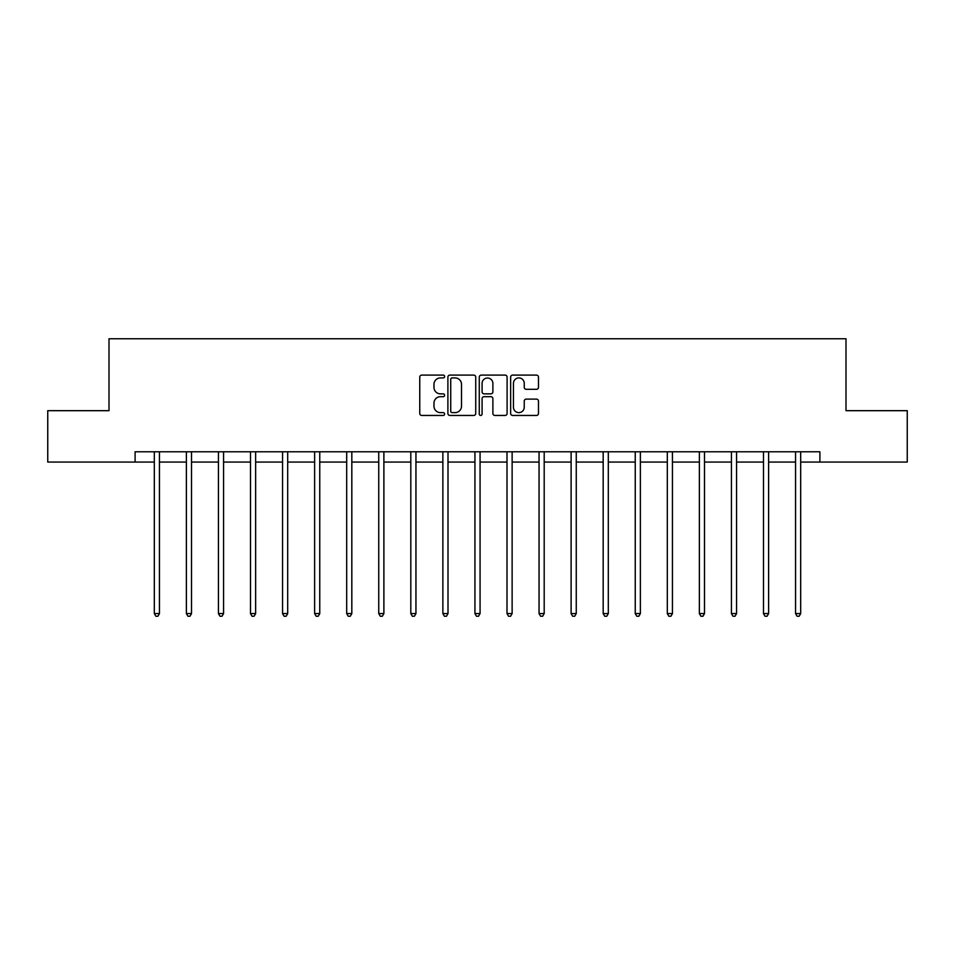 <?xml version="1.0" encoding="UTF-8"?>
<svg xmlns="http://www.w3.org/2000/svg" width="955" height="955" viewBox="0 0 955 955"><rect width="100%" height="100%" fill="white"/><g stroke="black" fill="none" stroke-linecap="round" stroke-linejoin="round"><path stroke-width="1.43" d="M444.612 376.509A1.409 1.409 0 0 0 443.204 375.1L421.776 375.1A2.017 2.017 0 0 0 419.758 377.118L419.758 413.431A2.017 2.017 0 0 0 421.776 415.449L443.204 415.449A1.409 1.409 0 0 0 444.612 414.028A1.409 1.409 0 0 0 443.204 412.62L440.434 412.62A6.458 6.458 0 0 1 433.976 406.162L433.976 403.141A6.458 6.458 0 0 1 440.434 396.683L443.204 396.683A1.409 1.409 0 0 0 444.612 395.275A1.409 1.409 0 0 0 443.204 393.854L440.434 393.854A6.458 6.458 0 0 1 433.976 387.408L433.976 384.376A6.458 6.458 0 0 1 440.434 377.917L443.204 377.917A1.409 1.409 0 0 0 444.612 376.509M536.459 389.318A2.017 2.017 0 0 0 538.477 387.3L538.477 377.118A2.017 2.017 0 0 0 536.459 375.1L512.656 375.1A2.017 2.017 0 0 0 510.639 377.118L510.639 413.431A2.017 2.017 0 0 0 512.656 415.449L536.459 415.449A2.017 2.017 0 0 0 538.477 413.431L538.477 401.124A2.017 2.017 0 0 0 536.459 399.106L526.265 399.106A2.017 2.017 0 0 0 524.247 401.124L524.247 407.224A5.396 5.396 0 0 1 518.851 412.62A5.396 5.396 0 0 1 513.456 407.224L513.456 383.313A5.396 5.396 0 0 1 518.851 377.917A5.396 5.396 0 0 1 524.247 383.313L524.247 387.3A2.017 2.017 0 0 0 526.265 389.318L536.459 389.318M135.097 462.065L47.75 462.065L47.75 410.686L109.001 410.686L109.001 338.75L845.999 338.75L845.999 410.686L907.25 410.686L907.25 462.065L819.903 462.065L819.903 451.787L135.097 451.787L135.097 462.065L154.316 462.065M475.733 377.118A2.017 2.017 0 0 0 473.716 375.1L449.912 375.1A2.017 2.017 0 0 0 447.895 377.118L447.895 413.431A2.017 2.017 0 0 0 449.912 415.449L473.716 415.449A2.017 2.017 0 0 0 475.733 413.431L475.733 377.118M481.284 375.1L505.088 375.1A2.017 2.017 0 0 1 507.105 377.118L507.105 413.431A2.017 2.017 0 0 1 505.088 415.449L494.905 415.449A2.017 2.017 0 0 1 492.887 413.431L492.887 398.701A2.017 2.017 0 0 0 490.87 396.683L484.101 396.683A2.017 2.017 0 0 0 482.084 398.701L482.084 414.028A1.409 1.409 0 0 1 480.675 415.449A1.409 1.409 0 0 1 479.267 414.028L479.267 377.118A2.017 2.017 0 0 1 481.284 375.1M159.449 462.065L186.38 462.065M191.513 462.065L218.432 462.065M223.577 462.065L250.497 462.065M255.642 462.065L282.561 462.065M287.694 462.065L314.625 462.065M319.758 462.065L346.689 462.065M351.822 462.065L378.741 462.065M383.886 462.065L410.805 462.065M415.95 462.065L442.869 462.065M448.002 462.065L474.933 462.065M480.067 462.065L506.998 462.065M512.131 462.065L539.05 462.065M544.195 462.065L571.114 462.065M576.259 462.065L603.178 462.065M608.311 462.065L635.242 462.065M640.375 462.065L667.306 462.065M672.439 462.065L699.358 462.065M704.504 462.065L731.423 462.065M736.568 462.065L763.487 462.065M768.62 462.065L795.551 462.065M800.684 462.065L819.903 462.065M452.133 377.917A1.409 1.409 0 0 0 450.724 379.338L450.724 411.211A1.409 1.409 0 0 0 452.133 412.62L455.058 412.62A6.458 6.458 0 0 0 461.516 406.162L461.516 384.376A6.458 6.458 0 0 0 455.058 377.917L452.133 377.917M492.887 383.421A5.396 5.396 0 0 0 487.492 378.025A5.396 5.396 0 0 0 482.084 383.421L482.084 391.837A2.017 2.017 0 0 0 484.101 393.854L490.87 393.854A2.017 2.017 0 0 0 492.887 391.837L492.887 383.421M159.724 451.787L159.604 452.085A2.053 2.053 0 0 0 159.449 452.861L159.449 613.576L154.316 613.576L154.316 452.861A2.053 2.053 0 0 0 154.161 452.085L154.042 451.787M159.449 613.576L157.909 616.25L155.856 616.25L154.316 613.576M191.788 451.787L191.657 452.085A2.053 2.053 0 0 0 191.513 452.861L191.513 613.576L186.38 613.576L186.38 452.861A2.053 2.053 0 0 0 186.225 452.085L186.106 451.787M191.513 613.576L189.973 616.25L187.92 616.25L186.38 613.576M223.84 451.787L223.721 452.085A2.053 2.053 0 0 0 223.577 452.861L223.577 613.576L218.432 613.576L218.432 452.861A2.053 2.053 0 0 0 218.289 452.085L218.17 451.787M223.577 613.576L222.038 616.25L219.984 616.25L218.432 613.576M255.904 451.787L255.785 452.085A2.053 2.053 0 0 0 255.642 452.861L255.642 613.576L250.497 613.576L250.497 452.861A2.053 2.053 0 0 0 250.353 452.085L250.234 451.787M255.642 613.576L254.102 616.25L252.036 616.25L250.497 613.576M287.968 451.787L287.849 452.085A2.053 2.053 0 0 0 287.694 452.861L287.694 613.576L282.561 613.576L282.561 452.861A2.053 2.053 0 0 0 282.417 452.085L282.286 451.787M287.694 613.576L286.154 616.25L284.101 616.25L282.561 613.576M320.032 451.787L319.913 452.085A2.053 2.053 0 0 0 319.758 452.861L319.758 613.576L314.625 613.576L314.625 452.861A2.053 2.053 0 0 0 314.47 452.085L314.35 451.787M319.758 613.576L318.218 616.25L316.165 616.25L314.625 613.576M352.097 451.787L351.965 452.085A2.053 2.053 0 0 0 351.822 452.861L351.822 613.576L346.689 613.576L346.689 452.861A2.053 2.053 0 0 0 346.534 452.085L346.414 451.787M351.822 613.576L350.282 616.25L348.229 616.25L346.689 613.576M384.149 451.787L384.029 452.085A2.053 2.053 0 0 0 383.886 452.861L383.886 613.576L378.741 613.576L378.741 452.861A2.053 2.053 0 0 0 378.598 452.085L378.478 451.787M383.886 613.576L382.346 616.25L380.293 616.25L378.741 613.576M416.213 451.787L416.094 452.085A2.053 2.053 0 0 0 415.95 452.861L415.95 613.576L410.805 613.576L410.805 452.861A2.053 2.053 0 0 0 410.662 452.085L410.543 451.787M415.95 613.576L414.398 616.25L412.345 616.25L410.805 613.576M448.277 451.787L448.158 452.085A2.053 2.053 0 0 0 448.002 452.861L448.002 613.576L442.869 613.576L442.869 452.861A2.053 2.053 0 0 0 442.726 452.085L442.595 451.787M448.002 613.576L446.463 616.25L444.409 616.25L442.869 613.576M480.341 451.787L480.222 452.085A2.053 2.053 0 0 0 480.067 452.861L480.067 613.576L474.933 613.576L474.933 452.861A2.053 2.053 0 0 0 474.778 452.085L474.659 451.787M480.067 613.576L478.527 616.25L476.473 616.25L474.933 613.576M512.405 451.787L512.274 452.085A2.053 2.053 0 0 0 512.131 452.861L512.131 613.576L506.998 613.576L506.998 452.861A2.053 2.053 0 0 0 506.842 452.085L506.723 451.787M512.131 613.576L510.591 616.25L508.538 616.25L506.998 613.576M544.457 451.787L544.338 452.085A2.053 2.053 0 0 0 544.195 452.861L544.195 613.576L539.05 613.576L539.05 452.861A2.053 2.053 0 0 0 538.907 452.085L538.787 451.787M544.195 613.576L542.655 616.25L540.602 616.25L539.05 613.576M576.522 451.787L576.402 452.085A2.053 2.053 0 0 0 576.259 452.861L576.259 613.576L571.114 613.576L571.114 452.861A2.053 2.053 0 0 0 570.971 452.085L570.851 451.787M576.259 613.576L574.707 616.25L572.654 616.25L571.114 613.576M608.586 451.787L608.466 452.085A2.053 2.053 0 0 0 608.311 452.861L608.311 613.576L603.178 613.576L603.178 452.861A2.053 2.053 0 0 0 603.035 452.085L602.903 451.787M608.311 613.576L606.771 616.25L604.718 616.25L603.178 613.576M640.65 451.787L640.53 452.085A2.053 2.053 0 0 0 640.375 452.861L640.375 613.576L635.242 613.576L635.242 452.861A2.053 2.053 0 0 0 635.087 452.085L634.968 451.787M640.375 613.576L638.835 616.25L636.782 616.25L635.242 613.576M672.714 451.787L672.583 452.085A2.053 2.053 0 0 0 672.439 452.861L672.439 613.576L667.306 613.576L667.306 452.861A2.053 2.053 0 0 0 667.151 452.085L667.032 451.787M672.439 613.576L670.899 616.25L668.846 616.25L667.306 613.576M704.766 451.787L704.647 452.085A2.053 2.053 0 0 0 704.504 452.861L704.504 613.576L699.358 613.576L699.358 452.861A2.053 2.053 0 0 0 699.215 452.085L699.096 451.787M704.504 613.576L702.964 616.25L700.898 616.25L699.358 613.576M736.83 451.787L736.711 452.085A2.053 2.053 0 0 0 736.568 452.861L736.568 613.576L731.423 613.576L731.423 452.861A2.053 2.053 0 0 0 731.279 452.085L731.16 451.787M736.568 613.576L735.016 616.25L732.963 616.25L731.423 613.576M768.894 451.787L768.775 452.085A2.053 2.053 0 0 0 768.62 452.861L768.62 613.576L763.487 613.576L763.487 452.861A2.053 2.053 0 0 0 763.343 452.085L763.212 451.787M768.62 613.576L767.08 616.25L765.027 616.25L763.487 613.576M800.959 451.787L800.839 452.085A2.053 2.053 0 0 0 800.684 452.861L800.684 613.576L795.551 613.576L795.551 452.861A2.053 2.053 0 0 0 795.396 452.085L795.276 451.787M800.684 613.576L799.144 616.25L797.091 616.25L795.551 613.576"/></g></svg>
